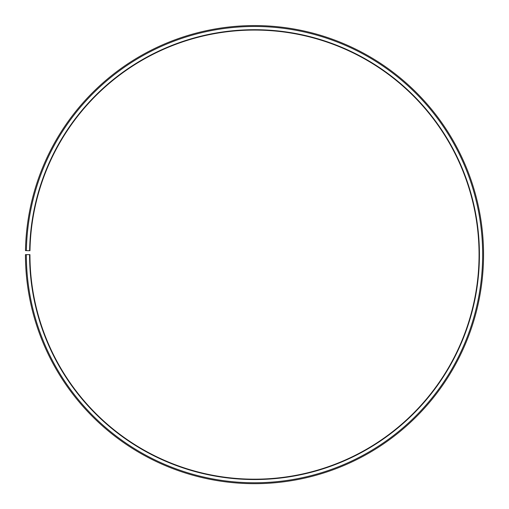 <?xml version="1.0" encoding="UTF-8"?>
<svg xmlns="http://www.w3.org/2000/svg" width="509" height="509" viewBox="0 0 509 509"><rect width="100%" height="100%" fill="white"/><g stroke="black" fill="none" stroke-linecap="round" stroke-linejoin="round"><path stroke-width="0.38" stroke-dasharray="2.54 1.91" d="M29.617 250.702A224.921 224.921 0 0 1 256.46 29.713A224.921 224.921 0 0 1 479.421 254.627A224.921 224.921 0 0 1 254.5 479.542A224.921 224.921 0 0 1 29.579 254.627L29.942 254.627A224.558 224.558 0 0 0 254.5 479.185A224.558 224.558 0 0 0 479.058 254.627A224.558 224.558 0 0 0 256.46 30.076A224.558 224.558 0 0 0 29.974 250.708L25.482 250.625A229.05 229.05 0 0 1 256.498 25.584A229.05 229.05 0 0 1 483.55 254.627A229.05 229.05 0 0 1 254.5 483.677A229.05 229.05 0 0 1 25.45 254.627L26.347 254.627A228.153 228.153 0 0 0 254.5 482.774A228.153 228.153 0 0 0 482.653 254.627A228.153 228.153 0 0 0 256.491 26.481A228.153 228.153 0 0 0 26.385 250.644M29.579 254.627L26.347 254.627"/><path stroke-width="0.76" d="M479.058 254.627A224.558 224.558 0 0 0 256.46 30.076A224.558 224.558 0 0 0 29.974 250.708L29.617 250.702A224.921 224.921 0 0 1 256.46 29.713A224.921 224.921 0 0 1 479.421 254.627A224.921 224.921 0 0 1 254.5 479.542A224.921 224.921 0 0 1 29.579 254.627L29.942 254.627A224.558 224.558 0 0 0 254.5 479.185A224.558 224.558 0 0 0 479.058 254.627M26.385 250.644L25.482 250.625A229.05 229.05 0 0 1 256.498 25.584A229.05 229.05 0 0 1 483.55 254.627A229.05 229.05 0 0 1 254.5 483.677A229.05 229.05 0 0 1 25.45 254.627L26.347 254.627A228.153 228.153 0 0 0 254.5 482.774A228.153 228.153 0 0 0 482.653 254.627A228.153 228.153 0 0 0 256.491 26.481A228.153 228.153 0 0 0 26.385 250.644L29.617 250.702M26.347 254.627L29.579 254.627"/></g></svg>

